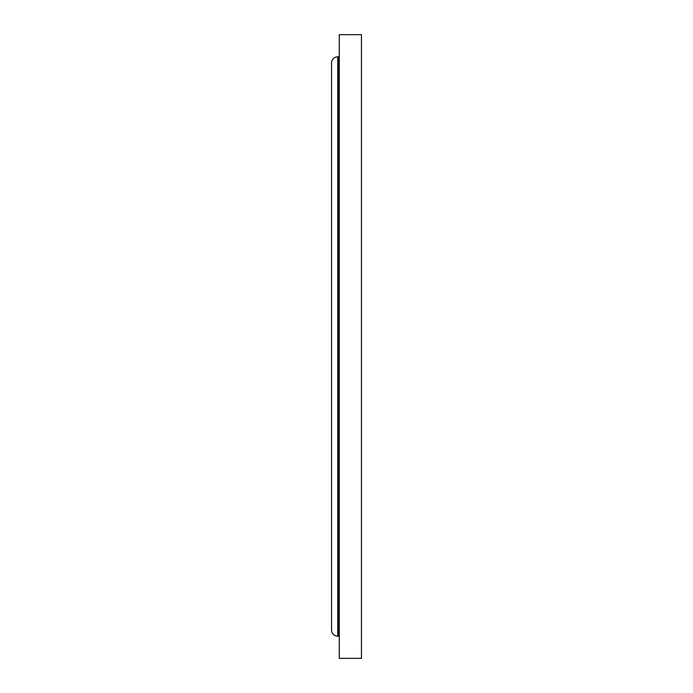 <?xml version="1.0" encoding="UTF-8"?>
<svg xmlns="http://www.w3.org/2000/svg" width="693" height="693" viewBox="0 0 693 693"><rect width="100%" height="100%" fill="white"/><g stroke="black" fill="none" stroke-linecap="round" stroke-linejoin="round"><path stroke-width="1.04" d="M361.451 658.35L361.451 34.65L339.284 34.65L339.284 658.35L361.451 658.35M339.284 55.787A1.031 1.031 0 0 1 338.253 56.817L337.734 56.817A6.185 6.185 0 0 0 331.549 63.002L331.549 629.998A6.185 6.185 0 0 0 337.734 636.183L337.734 56.817M339.284 637.213A1.031 1.031 0 0 0 338.253 636.183L337.734 636.183M338.253 636.183L338.253 56.817"/></g></svg>
